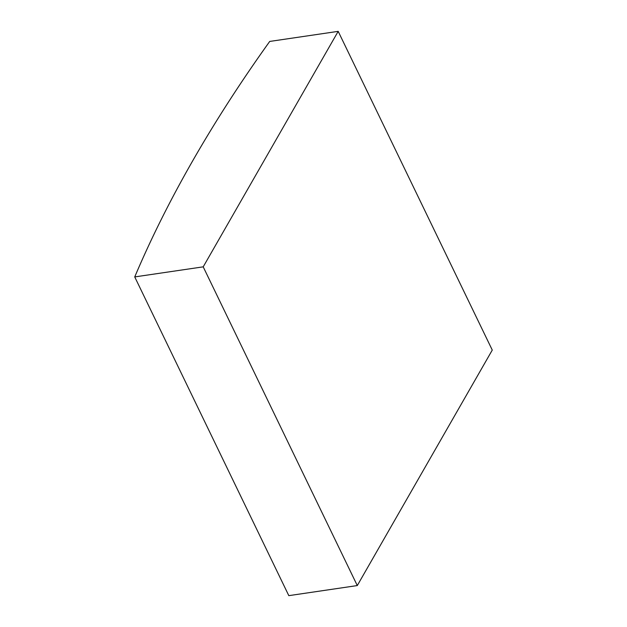 <?xml version="1.0" encoding="UTF-8"?>
<svg xmlns="http://www.w3.org/2000/svg" width="627" height="627" viewBox="0 0 627 627"><rect width="100%" height="100%" fill="white"/><g stroke="black" fill="none" stroke-linecap="round" stroke-linejoin="round"><path stroke-width="0.94" d="M134.734 276.922L288.812 595.65L357.288 585.563L492.266 350.078L338.188 31.35L269.712 41.437A1831.663 848.754 -25.8 0 0 134.734 276.922L203.211 266.843L357.288 585.563M203.211 266.843L338.188 31.35"/></g></svg>
